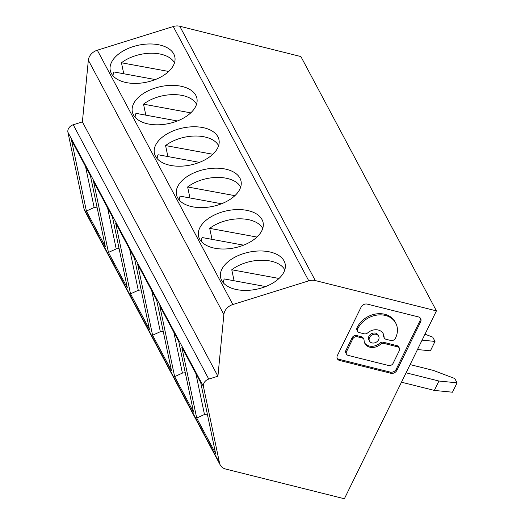 <?xml version="1.0" encoding="UTF-8"?>
<svg xmlns="http://www.w3.org/2000/svg" width="525" height="525" viewBox="0 0 525 525"><rect width="100%" height="100%" fill="white"/><g stroke="black" fill="none" stroke-linecap="round" stroke-linejoin="round"><path stroke-width="0.79" d="M112.475 217.068L93.562 181.584L108.452 252.433L127.365 287.923L112.475 217.068M86.389 211.037L105.302 246.52L90.412 175.665L71.498 140.182L86.389 211.037L94.146 207.493L97.02 207.126M174.484 62.869A31.848 18.27 -11.9 0 0 174.484 62.862A31.848 18.27 -11.9 0 0 151.633 53.222A31.848 18.27 -11.9 0 0 121.452 62.77L168.709 71.459M123.762 73.756L121.452 62.77M155.341 79.564L113.918 71.945A31.848 18.27 -11.9 0 0 112.993 75.79M173.755 53.957A32.983 18.92 -11.9 0 0 136.014 45.793A32.983 18.92 -11.9 0 0 110.276 70.475A32.983 18.92 -11.9 0 0 111.353 73.421A32.983 18.92 -11.9 0 0 149.093 81.585A32.983 18.92 -11.9 0 0 174.832 56.91A32.983 18.92 -11.9 0 0 173.755 53.957M82.386 121.905L217.921 376.215L223.873 314.527L88.344 60.211L82.386 121.905L73.231 124.76A6.825 5.513 151.9 0 0 67.922 132.248L203.457 386.558A6.825 5.513 151.9 0 1 208.76 379.076L217.921 376.215M179.767 26.25L315.302 280.567L436.426 310.872L300.891 56.562L179.767 26.25A11.373 9.188 151.9 0 0 173.25 26.526L97.315 50.21A11.373 9.188 151.9 0 0 88.344 60.211M67.922 132.248L83.987 208.694A11.373 9.188 151.9 0 0 84.709 210.689L220.244 464.999A11.373 9.188 151.9 0 0 225.678 469.048L344.387 498.75L436.426 310.872M130.515 293.836L149.428 329.319L134.538 258.464L115.625 222.981L130.515 293.836L138.272 290.299L141.146 289.925M119.083 248.522L116.209 248.896L108.452 252.433M177.404 120.96L135.982 113.347A31.848 18.27 -11.9 0 0 135.056 117.193M145.825 115.152L143.515 104.167L190.772 112.855M196.547 104.272A31.848 18.27 -11.9 0 0 196.547 104.265A31.848 18.27 -11.9 0 0 173.703 94.618A31.848 18.27 -11.9 0 0 143.515 104.167M384.057 336.906L383.421 335.724A3.596 2.907 151.9 0 0 383.703 336.827L384.333 338.008A3.596 2.907 151.9 0 1 384.057 336.906A10.388 8.393 151.9 0 0 383.243 333.729A10.388 8.393 151.9 0 0 378.276 330.035A10.388 8.393 151.9 0 0 367.762 332.83A3.596 2.907 151.9 0 1 364.12 333.802L359.363 332.607A3.596 2.907 151.9 0 1 357.643 331.327A3.596 2.907 151.9 0 1 357.683 328.853L357.053 327.672A3.596 2.907 151.9 0 0 357.013 330.146L357.643 331.327M396.887 370.355L420.623 321.91A4.797 3.872 151.9 0 0 420.676 318.609A4.797 3.872 151.9 0 0 418.379 316.903L367.264 304.113A4.797 3.872 151.9 0 0 361.148 307.027L337.411 355.471A4.797 3.872 151.9 0 0 337.358 358.772A4.797 3.872 151.9 0 0 339.649 360.478L390.771 373.268A4.797 3.872 151.9 0 0 396.887 370.355L396.257 369.167A4.797 3.872 151.9 0 1 390.141 372.087L339.019 359.29L339.649 360.478M420.623 321.91L419.993 320.729A4.797 3.872 151.9 0 0 420.295 318.052M195.818 95.36A32.983 18.92 -11.9 0 0 158.077 87.196A32.983 18.92 -11.9 0 0 132.339 111.871A32.983 18.92 -11.9 0 0 133.416 114.824A32.983 18.92 -11.9 0 0 171.157 122.988A32.983 18.92 -11.9 0 0 196.895 98.306A32.983 18.92 -11.9 0 0 195.818 95.36M380.382 344.4A10.388 8.393 151.9 0 1 369.869 347.196A10.388 8.393 151.9 0 1 364.901 343.501A10.388 8.393 151.9 0 1 364.094 340.325A3.596 2.907 151.9 0 0 363.812 339.222A3.596 2.907 151.9 0 0 362.092 337.942L357.335 336.755A3.596 2.907 151.9 0 0 352.748 338.94L346.52 351.652A3.596 2.907 151.9 0 0 346.48 354.126A3.596 2.907 151.9 0 0 348.193 355.405L388.52 365.498A3.596 2.907 151.9 0 0 393.107 363.313L399.335 350.595A3.596 2.907 151.9 0 0 399.374 348.121A3.596 2.907 151.9 0 0 397.655 346.841L384.024 343.435A3.596 2.907 151.9 0 0 380.382 344.4L379.752 343.219A3.596 2.907 151.9 0 1 383.394 342.248L384.024 343.435M217.882 136.756A32.983 18.92 -11.9 0 0 180.141 128.592A32.983 18.92 -11.9 0 0 154.403 153.274A32.983 18.92 -11.9 0 0 155.479 156.22A32.983 18.92 -11.9 0 0 193.22 164.384A32.983 18.92 -11.9 0 0 218.964 139.709A32.983 18.92 -11.9 0 0 217.882 136.756M218.61 145.668A31.848 18.27 -11.9 0 0 218.61 145.661A31.848 18.27 -11.9 0 0 195.766 136.021A31.848 18.27 -11.9 0 0 165.578 145.569L212.835 154.258M199.467 162.363L158.045 154.744A31.848 18.27 -11.9 0 0 157.119 158.589M167.888 156.555L165.578 145.569M221.53 203.759L180.108 196.147A31.848 18.27 -11.9 0 0 179.183 199.992M189.952 197.958L187.642 186.966L234.898 195.661M240.673 187.071A31.848 18.27 -11.9 0 0 240.673 187.064A31.848 18.27 -11.9 0 0 217.829 177.424A31.848 18.27 -11.9 0 0 187.642 186.966M171.491 370.722L156.601 299.867L137.688 264.383L152.578 335.239L171.491 370.722M174.641 376.635L193.554 412.118L178.664 341.27L159.751 305.78L174.641 376.635L182.405 373.098L185.273 372.724M163.209 331.321L160.335 331.695L152.578 335.239M239.945 178.159A32.983 18.92 -11.9 0 0 202.204 169.995A32.983 18.92 -11.9 0 0 176.466 194.677A32.983 18.92 -11.9 0 0 177.542 197.623A32.983 18.92 -11.9 0 0 215.283 205.787A32.983 18.92 -11.9 0 0 241.027 181.105A32.983 18.92 -11.9 0 0 239.945 178.159M422.087 340.148L435.015 341.421L432.718 337.116L424.994 334.202M435.015 341.421L430.415 350.818L417.48 349.538M243.593 245.162L202.171 237.543A31.848 18.27 -11.9 0 0 201.246 241.395M212.015 239.354L209.705 228.368A31.848 18.27 -11.9 0 1 239.892 218.82A31.848 18.27 -11.9 0 1 262.736 228.467A31.848 18.27 -11.9 0 0 262.736 228.467M371.969 342.904A5.197 4.2 151.9 0 0 377.554 341.204A5.197 4.2 151.9 0 0 378.656 336.171A5.197 4.2 151.9 0 0 376.176 334.327A5.197 4.2 151.9 0 0 370.591 336.026A5.197 4.2 151.9 0 0 369.488 341.06A5.197 4.2 151.9 0 0 371.969 342.904M378.656 336.171L378.026 334.989A5.197 4.2 151.9 0 0 375.546 333.145A5.197 4.2 151.9 0 0 369.961 334.845A5.197 4.2 151.9 0 0 368.858 339.878L369.488 341.06M262.008 219.555A32.983 18.92 -11.9 0 0 224.267 211.398A32.983 18.92 -11.9 0 0 198.529 236.073A32.983 18.92 -11.9 0 0 199.605 239.026A32.983 18.92 -11.9 0 0 237.346 247.183A32.983 18.92 -11.9 0 0 263.091 222.508A32.983 18.92 -11.9 0 0 262.008 219.555M256.961 237.057L209.705 228.368M399.374 348.121L398.744 346.94A3.596 2.907 151.9 0 0 397.025 345.66L383.394 342.248M419.993 320.729L396.257 369.167M363.812 339.222L363.182 338.041A3.596 2.907 151.9 0 0 361.462 336.761L356.705 335.573A3.596 2.907 151.9 0 0 352.111 337.759L345.883 350.47A3.596 2.907 151.9 0 0 345.844 352.944L346.48 354.126M364.619 342.897A10.388 8.393 151.9 0 0 369.239 346.014A10.388 8.393 151.9 0 0 379.752 343.219M83.987 208.694L219.522 463.004A11.373 9.188 151.9 0 0 220.244 464.999M196.704 418.038L181.814 347.183L200.727 382.666L215.618 453.521L196.704 418.038L204.468 414.494L207.336 414.12M223.873 314.527A11.373 9.188 151.9 0 1 232.851 304.526L308.785 280.842L173.25 26.526M219.522 463.004L203.457 386.558M315.302 280.567A11.373 9.188 151.9 0 0 308.785 280.842M337.109 358.142A4.797 3.872 151.9 0 0 339.019 359.29M384.333 338.008A3.596 2.907 151.9 0 0 386.052 339.288L390.81 340.476A3.596 2.907 151.9 0 0 395.404 338.29L395.515 338.054A21.637 17.483 151.9 0 0 395.758 323.157A21.637 17.483 151.9 0 0 385.416 315.466A21.637 17.483 151.9 0 0 357.801 328.617M223.309 282.791A31.848 18.27 -11.9 0 1 224.234 278.946L265.657 286.565M395.758 323.157L395.122 321.976A21.637 17.483 151.9 0 0 384.786 314.285A21.637 17.483 151.9 0 0 357.171 327.436M406.081 372.809L438.939 381.032L457.078 382.823L454.781 378.518L433.269 370.387L410.11 364.593M457.078 382.823L452.478 392.214L434.339 390.423L438.939 381.032M401.481 382.2L434.339 390.423M383.421 335.724A10.388 8.393 151.9 0 0 382.896 333.152M284.071 260.958A32.983 18.92 -11.9 0 0 246.33 252.794A32.983 18.92 -11.9 0 0 220.592 277.476A32.983 18.92 -11.9 0 0 221.668 280.422A32.983 18.92 -11.9 0 0 259.409 288.586A32.983 18.92 -11.9 0 0 285.154 263.904A32.983 18.92 -11.9 0 0 284.071 260.958M234.078 280.757L231.768 269.771L279.024 278.46M284.799 269.87A31.848 18.27 -11.9 0 0 284.799 269.863A31.848 18.27 -11.9 0 0 261.955 260.223A31.848 18.27 -11.9 0 0 231.768 269.771M85.536 166.523L94.146 207.493M73.231 124.76L208.76 379.076M107.599 207.926L116.209 248.896M129.662 249.323L138.272 290.299M151.732 290.725L160.335 331.695M390.141 372.087L390.771 373.268M357.683 328.853L357.053 327.672M173.795 332.122L182.405 373.098M397.025 345.66L397.655 346.841M346.52 351.652L345.883 350.47M356.705 335.573L357.335 336.755M352.748 338.94L352.111 337.759M195.858 373.524L204.468 414.494M361.462 336.761L362.092 337.942M232.851 304.526L97.315 50.21"/></g></svg>
